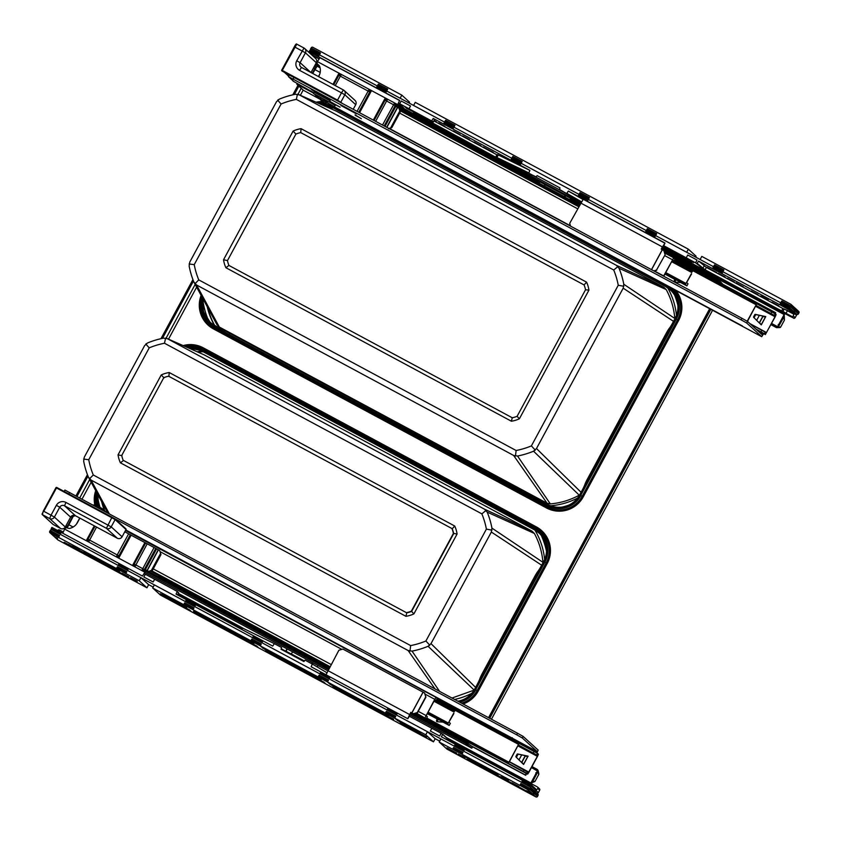 <?xml version="1.0" encoding="UTF-8"?>
<svg xmlns="http://www.w3.org/2000/svg" width="841" height="841" viewBox="0 0 841 841"><rect width="100%" height="100%" fill="white"/><g stroke="black" fill="none" stroke-linecap="round" stroke-linejoin="round"><path stroke-width="1.26" d="M312.116 90.019L330.177 99.995L317.572 92.226L310.802 88.768L312.116 90.019L312.389 89.514M775.738 312.905L775.234 313.84L775.328 312.537L774.55 313.409M317.099 66.187L320.074 67.785L317.099 66.187L312.705 73.472M763.512 333.583L762.545 335.117L747.544 321.451L741.93 318.276L294.035 77.477L289.283 75.07L288.463 76.657L741.089 319.832L741.93 318.276M763.071 316.111A1.177 1.177 132.3 0 0 762.734 316.5L759.265 322.902M755.765 314.566L754.041 317.751M759.36 315.333L756.658 320.326M763.302 316.163A1.177 1.177 -47.7 0 0 762.861 316.626L759.391 323.028M763.66 333.667L761.715 336.684L746.703 323.018L741.089 319.832M303.464 90.323L319.958 99.185L303.464 90.323L296.82 84.268L297.157 83.585M329.861 101.425L340.09 107.164L329.672 101.761M313.556 93.099L296.81 84.247M313.767 92.72L293.856 81.566L288.463 76.657M356.437 113.861L340.983 105.514L356.51 113.745M355.039 115.007L361.346 118.718L355.091 114.912M355.995 115.669L358.161 116.878M355.501 115.101L355.922 115.806M471.065 745.999L525.72 775.318L526.151 773.321M67.238 527.833L73.819 515.281M526.561 773.762L525.72 775.318L525.898 773.194M521.662 762.556A1.177 1.177 132.3 0 1 521.798 762.093L525.278 755.66M536.768 752.916L537.325 751.654L522.324 737.999L516.71 734.813L517.551 733.257L523.165 736.443L538.166 750.098L536.926 753.01M518.981 759.907L521.683 754.903M516.363 757.331L518.088 754.146M525.457 755.702L521.935 762.219A1.177 1.177 -47.7 0 0 521.788 762.682M112.032 517.257L516.71 734.813M64.925 490.082L517.551 733.257M489.725 718.298L710.845 309.33M488.684 717.741L709.815 308.784M314.912 65.356L315.838 66.197L314.755 68.689L313.483 67.995M65.987 525.73L67.259 526.424L66.649 527.517M410.892 712.59L466.166 742.309L472.653 746.85M65.388 526.844L67.448 527.948M146.092 570.23L328.978 668.553M64.704 527.812L65.43 528.201M145.525 571.26L328.421 669.594M410.334 713.631L465.609 743.349L466.166 742.309M472.8 746.924L471.78 748.196L409.693 714.818L471.78 748.196L465.609 743.349M64.631 529.063L63.916 528.421M65.976 525.762L67.248 526.455M297.966 85.309L292.826 94.823M192.925 279.58L160.967 338.692M87.443 474.671L75.984 495.864M298.86 86.129L294.339 94.497M193.483 281.02L162.481 338.355M88 476.111L77.015 496.421M661.478 249.146L718.992 280.137L718.435 281.178L664.411 252.058M722.808 284.3L718.992 280.137M579.565 205.109L396.668 106.786M317.761 64.358L315.974 63.401M579.007 206.15L399.486 109.635M319.801 66.796L315.407 64.431M720.516 283.07L718.435 281.178M332.027 105.924A24.778 24.652 132.3 0 1 333.11 106.471L666.188 285.53A24.778 24.652 132.3 0 1 676.122 319.002L673.652 323.585A7.085 0.694 -61.7 0 1 670.403 328.82A7.085 0.694 118.3 0 0 667.144 334.066L588.595 479.338A7.085 0.694 118.3 0 0 585.904 485.089A7.085 0.694 -61.7 0 1 583.212 490.839L580.742 495.412A24.778 24.652 132.3 0 1 547.228 505.525L214.161 326.466A24.778 24.652 132.3 0 1 202.282 297.63M210.05 322.124A23.601 23.485 132.3 0 1 203.091 299.123L203.417 311.612L210.05 322.124A23.601 23.485 132.3 0 0 214.718 325.425L229.677 333.257L229.12 334.298M348.069 114.302L347.501 115.343L665.62 286.571A23.601 23.485 132.3 0 1 675.092 318.445L672.611 323.028A7.085 0.694 118.3 0 1 669.362 328.263A7.085 0.694 -61.7 0 0 666.114 333.509L587.565 478.781L588.595 479.338M587.565 478.781A7.085 0.694 -61.7 0 0 584.873 484.532A7.085 0.694 118.3 0 1 582.182 490.282L579.701 494.855A23.601 23.485 132.3 0 1 547.796 504.495L229.677 333.257M319.307 103.632A24.778 24.652 132.3 0 1 326.487 104.053M665.62 286.571L332.552 107.501L321.798 104.726A23.601 23.485 132.3 0 1 332.552 107.501L347.501 115.343M97.209 506.061A24.778 24.652 132.3 0 1 96.946 492.994M186.082 346.891A24.778 24.652 132.3 0 1 201.703 349.499L534.781 528.568A24.778 24.652 132.3 0 1 544.716 562.04L542.245 566.613A7.085 0.694 -61.7 0 1 538.986 571.859A7.085 0.694 118.3 0 0 535.738 577.094L483.564 673.599A7.085 0.694 118.3 0 0 480.863 679.349A7.085 0.694 -61.7 0 1 478.172 685.1L475.701 689.673A24.778 24.652 132.3 0 1 459.522 702.067M188.195 347.817A23.601 23.485 132.3 0 1 201.136 350.539L518.14 520.758L518.708 519.717M98.628 506.65A23.601 23.485 132.3 0 1 97.798 494.571M535.738 577.094L534.708 576.537L482.524 673.042A7.085 0.694 -61.7 0 0 479.833 678.792A7.085 0.694 118.3 0 1 477.141 684.542L474.671 689.115A23.601 23.485 132.3 0 1 457.914 701.194M518.14 520.758L534.214 529.609A23.601 23.485 132.3 0 1 543.685 561.483L541.205 566.056A7.085 0.694 118.3 0 1 537.956 571.302A7.085 0.694 -61.7 0 0 534.708 576.537M486.613 511.055L486.087 510.403L481.861 513.862L164.5 343.244A77.919 77.519 -47.7 0 0 149.235 347.848L88.747 459.722A77.919 77.519 -47.7 0 0 93.277 474.976L410.639 645.594A77.919 77.519 -47.7 0 0 425.903 640.989L486.392 529.115A77.919 77.519 -47.7 0 0 481.861 513.862M146.471 343.559L145.819 344.064L149.235 347.848M88.988 478.203L89.493 478.834L93.277 474.976M429.12 645.699L429.762 645.173L425.903 640.989M541.299 535.465A78.16 77.761 132.3 0 1 546.503 551.297M191.832 349.414A78.16 77.761 132.3 0 1 196.51 348.658M100.068 507.565A78.16 77.761 132.3 0 1 97.535 496.379M101.708 501.793A70.802 70.444 -47.7 0 0 104.252 510.34M202.702 351.38A1.756 1.745 -47.7 0 0 202.229 351.338A70.802 70.444 -47.7 0 0 197.13 351.748M544.632 559.507A70.802 70.444 -47.7 0 0 535.002 530.24A1.756 1.745 -47.7 0 0 534.729 529.893M454.687 699.46A70.802 70.444 -47.7 0 0 471.759 693.341M197.992 352.127A70.802 70.444 132.3 0 1 202.702 351.759A1.756 1.745 132.3 0 1 203.596 351.959L534.802 530.019A1.756 1.745 132.3 0 1 534.897 530.082M104.726 510.771A70.802 70.444 132.3 0 1 102.36 502.981M203.827 354.692L167.044 338.524L203.827 354.692M542.95 562.829L542.929 562.314C542.088 552.085 539.239 542.466 534.361 533.457L531.996 531.102L204.237 354.891M474.145 690.04L428.058 646.287L430.991 643.638L491.344 532.038L491.943 528.127A83.375 82.954 -47.7 0 0 487.191 512.127L484.563 509.204L167.464 338.734L163.564 338.135A83.375 82.954 -47.7 0 0 147.553 342.97L144.61 345.63L84.268 457.231L83.658 461.141A83.375 82.954 -47.7 0 0 88.41 477.141L107.764 512.947M452.016 698.03L473.746 690.272M439.57 691.334L412.037 651.123A83.375 82.954 -47.7 0 0 428.058 646.287M88.41 477.141L91.049 480.064L408.137 650.535L412.037 651.123M534.361 533.457L487.191 512.127M542.929 562.314L491.943 528.127M409.988 651.144L410.639 645.594M83.627 459.081L88.747 459.722M165.593 338.093L164.5 343.244M491.953 530.156L486.392 529.115M118.045 454.844A29.498 29.351 -47.7 0 0 120.41 462.813L405.909 616.306A29.498 29.351 -47.7 0 0 413.888 613.898L457.094 533.993A29.498 29.351 -47.7 0 0 454.718 526.024L169.23 372.531A29.498 29.351 -47.7 0 0 161.251 374.939L118.045 454.844L121.998 455.685M406.518 612.616A25.966 25.829 -47.7 0 0 411.365 611.155L453.404 533.394A25.966 25.829 -47.7 0 0 451.964 528.558L168.621 376.221A25.966 25.829 -47.7 0 0 163.774 377.683L121.735 455.444A25.966 25.829 -47.7 0 0 123.164 460.279L406.781 612.858A25.966 25.829 -47.7 0 0 411.627 611.396L453.667 533.636A25.966 25.829 -47.7 0 0 452.227 528.8L451.964 528.558M405.909 616.306L406.781 612.858L123.164 460.279M120.41 462.813L123.438 460.521M161.251 374.939L164.037 377.924M169.23 372.531L168.883 376.463M454.718 526.024L452.227 528.8M457.094 533.993L453.404 533.394M413.888 613.898L411.365 611.155M284.416 72.273A3.543 3.522 -47.7 0 0 284.689 72.431L335.601 99.827M618.471 267.186L617.946 266.534L613.72 270.003L296.358 99.385A77.919 77.519 -47.7 0 0 281.094 103.99L194.229 264.642A77.919 77.519 -47.7 0 0 198.76 279.885L516.122 450.503A77.919 77.519 -47.7 0 0 531.386 445.898L618.251 285.246A77.919 77.519 -47.7 0 0 613.72 270.003M278.329 99.69L277.667 100.205L281.094 103.99M194.471 283.112L194.975 283.753L198.76 279.885M534.613 450.608L535.244 450.082L531.386 445.898M568.4 505.283A78.16 77.761 132.3 0 1 562.314 507.039M674.755 295.391A78.16 77.761 132.3 0 1 677.846 305.209M323.69 105.556A78.16 77.761 132.3 0 1 325.94 105.157M208.557 320.631A78.16 77.761 132.3 0 1 202.87 300.216M207.201 306.702A70.802 70.444 -47.7 0 0 214.308 325.204M332.626 107.553A70.802 70.444 -47.7 0 0 328.989 107.879M676.469 315.407A70.802 70.444 -47.7 0 0 667.712 287.843M550.634 505.788A70.802 70.444 -47.7 0 0 577.63 498.051M329.851 108.258A70.802 70.444 132.3 0 1 333.383 107.953M214.644 325.383A70.802 70.444 132.3 0 1 207.843 307.89M579.67 494.918L579.228 495.181C570.198 500.101 560.569 503.013 550.34 503.906L547.071 503.233L513.62 455.444L517.53 456.032A83.375 82.954 -47.7 0 0 533.541 451.207L536.484 448.547L623.192 288.169L623.801 284.269A83.375 82.954 -47.7 0 0 619.05 268.268L616.411 265.346L298.902 94.665L336.095 111.033L299.322 94.865L295.422 94.276A83.375 82.954 -47.7 0 0 279.401 99.112L276.468 101.761L189.751 262.14L189.141 266.05A83.375 82.954 -47.7 0 0 193.893 282.05L216.946 324.668L219.312 327.023L547.071 503.233M674.808 318.97L674.787 318.455C673.946 308.226 671.086 298.608 666.219 289.588L663.854 287.233L336.095 111.033M579.228 495.181L533.541 451.207M550.34 503.906L517.53 456.032M193.893 282.05L196.531 284.973L513.62 455.444M666.219 289.588L619.05 268.268M674.787 318.455L623.801 284.269M515.47 456.053L516.122 450.503M189.109 263.99L194.229 264.642M297.441 94.234L296.358 99.385M623.812 286.297L618.251 285.246M588.942 290.124A29.498 29.351 -47.7 0 0 586.576 282.155L301.089 128.673A29.498 29.351 -47.7 0 0 293.11 131.08L223.538 259.753A29.498 29.351 -47.7 0 0 225.903 267.722L511.391 421.215A29.498 29.351 -47.7 0 0 519.37 418.807L588.942 290.124L585.525 289.777A25.966 25.829 -47.7 0 0 584.085 284.941L300.742 132.605A25.966 25.829 -47.7 0 0 295.895 134.066L227.48 260.594A25.966 25.829 -47.7 0 0 228.92 265.43L512.264 417.767A25.966 25.829 -47.7 0 0 517.11 416.306L585.525 289.777M586.576 282.155L584.085 284.941M301.089 128.673L300.742 132.605M519.37 418.807L517.11 416.306M511.391 421.215L512.264 417.767M225.903 267.722L228.92 265.43M223.538 259.753L227.48 260.594M293.11 131.08L295.895 134.066M439.055 719.77C445.698 723.239 445.446 723.018 438.308 719.087L437.278 718.55C436.332 720.569 436.269 721.599 437.089 721.652L437.467 721.757A6.171 0.599 -61.7 0 1 438.308 719.087L437.288 718.561M453.919 713.462L448.926 722.093L450.334 723.365L449.21 725.447L447.717 724.08L453.656 713.326M434.755 699.817L435.838 700.952M436.069 700.521L434.934 699.481L426.177 715.67L427.365 716.753L426.198 718.792L416.306 713.042M79.895 518.109L77.551 522.44A11.806 11.742 132.3 0 1 69.919 528.327A2.954 2.933 132.3 0 1 68.216 528.232L67.511 527.969A2.365 2.344 132.3 0 0 64.62 529.073L62.76 533.236M124.794 531.785L159.653 550.508L160.957 554.608L159.653 550.508M145.293 574.256L144.053 573.583L144.789 572.164L145.966 569.988L147.007 570.545L158.224 549.793M407.727 718.698L410.776 712.348L411.806 712.905L423.034 692.154L342.865 649.052L338.87 650.261L326.014 674.766M154.071 547.523L141.772 570.545A2.365 1.535 -31.6 0 0 144.337 569.525L144.168 571.838L134.886 566.845A2.365 1.808 -98.1 0 1 134.255 564.101L132.479 565.551L144.883 542.613M147.186 543.822L134.886 566.845L86.245 540.689L94.276 525.846M423.034 692.154L424.579 692.984L425.735 696.884L417.262 712.558L413.351 713.736L417.262 712.558M417.504 712.684L425.924 697.115L424.579 692.984M413.52 713.893L410.776 712.348M408.8 716.858L410.944 712.506M148.647 571.46L152.379 570.019L148.647 571.46L146.134 570.135L144.274 573.709M411.806 712.905L413.351 713.736M436.037 701.068L437.194 698.451L436.048 697.41L434.755 699.323L425.052 717.751M519.128 743.391L436.973 699.207L519.086 743.349L508.363 763.323L509.204 761.767L528.484 772.574L537.346 756.322L536.653 754.924L518.287 744.958L519.128 743.391L537.494 753.368L536.653 754.924M527.57 771.733L526.729 773.289L527.643 774.13L528.947 772.217L537.473 756.437L538.419 754.209L537.494 753.368M76.447 524.132L79.737 518.035M523.596 764.469L516.069 757.047A0.589 0.589 132.3 0 1 515.964 756.353L517.089 754.272A0.589 0.589 132.3 0 1 517.73 753.978L528.085 756.164L523.596 764.469L516.195 757.163A0.589 0.589 132.3 0 1 516.101 756.469L517.215 754.398A0.589 0.589 132.3 0 1 517.856 754.093L528.032 756.248M150.171 570.913L329.493 667.607L158.371 575.601M526.729 773.289L508.363 763.323M449.21 725.447L443.049 722.125M437.12 718.939L427.27 713.652M426.198 718.782L415.801 713.2L426.198 718.782M509.341 761.841L518.287 744.958M523.649 764.301L521.872 762.335M527.885 756.532L525.226 756.122M148.426 571.27L147.196 570.64L158.423 549.888M152.379 570.019L160.789 554.461M152.547 570.177L160.957 554.608M96.557 527.076L88.641 541.982A2.365 1.808 -98.1 0 1 88.011 539.239L86.245 540.689L64.62 529.073M131.122 535.223L118.718 558.151L118.896 555.838A2.365 1.535 -31.6 0 1 116.321 556.858L117.225 554.923L88.011 539.239L95.033 526.256M674.955 278.981C674.009 280.989 673.946 282.019 674.766 282.071L675.144 282.187A6.171 0.599 -61.7 0 1 675.985 279.506L674.966 278.991L675.985 279.506C683.123 283.438 683.376 283.669 676.732 280.19M691.596 273.893L686.603 282.513L688.012 283.795L686.887 285.866L685.394 284.51L691.334 273.756M672.432 260.237L673.515 261.383M318.602 76.636L318.939 76.005A11.806 11.742 132.3 0 0 319.675 66.418A2.954 2.933 132.3 0 0 318.655 65.051L318.056 64.61A2.365 2.344 132.3 0 1 317.383 61.603L397.614 104.578L398.455 103.096L431.633 120.925L433.241 118.444L443.606 124.016L444.532 122.071L453.835 127.075L444.532 122.071L445.625 120.284L454.939 125.288L453.93 127.159L511.749 158.245L453.93 127.159L452.921 129.02L510.844 160.168L511.77 158.213L521.073 163.228L511.77 158.213L512.863 156.426L522.177 161.43L521.168 163.301L646.224 230.539L588.395 199.454L587.386 201.314L645.32 232.463L646.235 230.508L655.549 235.522L646.235 230.508L647.339 228.72L656.642 233.724L655.633 235.596L713.462 266.681L700.111 259.512L701.793 256.4L790.75 304.221A1.177 1.177 -47.7 0 1 791.234 305.819L795.313 309.53L794.745 310.571L790.593 306.786L791.234 305.819M661.436 249.22L663.833 245.183M318.224 64.768L318.056 64.61A2.365 2.344 132.3 0 0 318.224 64.768L318.823 65.199A2.954 2.933 132.3 0 1 318.97 65.325M396.626 106.86L398.655 103.275M673.715 261.488L674.871 258.87L673.725 257.83L663.57 276.142M580.7 203.007L662.424 246.939L664.916 243.196L583.223 199.264L569.704 223.349L570.534 226.124M397.614 104.578L396.437 106.754L399.118 108.226L400.211 112.126L398.897 108.026M651.481 269.646L662.277 249.672L661.247 249.115L662.424 246.939M662.277 249.672L663.991 250.66L665.168 254.634L656.506 270.077L653.804 270.897M388.784 128.421L391.79 127.695L388.5 128.757M386.671 127.285L397.467 107.312M319.969 57.735L399.57 100.531L319.979 57.735L317.446 61.477M662.876 246.571L685.489 258.723M670.424 250.061L674.903 252.636M663.034 246.308L667.186 248.473L663.171 246.077M398.077 104.2L401.84 106.187M382.508 125.046L394.597 102.949A2.365 1.577 90.6 0 1 395.165 105.63L396.994 104.242L385.02 126.392M373.33 120.105L385.304 97.955L385.073 100.205A2.365 1.85 152.1 0 1 387.712 99.249L386.608 101.015L395.165 105.63L384.179 125.94M357.057 111.359L369.146 89.272A2.365 1.577 90.6 0 1 369.714 91.953L371.554 90.555L359.57 112.715M332.973 84.363L339.07 73.093L338.839 75.354A2.365 1.85 152.1 0 1 341.467 74.386L340.374 76.153L369.714 91.953L358.729 112.263M663.822 250.502L664.979 254.403M665.168 254.634L656.506 270.077M656.758 270.203L654.046 271.023M673.746 260.952L672.611 259.911L663.854 276.1L664.401 276.594M750.456 324.111L765.247 332.163L764.406 333.719L765.331 334.56L775.15 316.868L776.096 314.629L775.171 313.788L774.33 315.354L755.964 305.378L756.763 303.78L674.65 259.627L756.763 303.78L747.207 321.23M764.406 333.719L755.849 329.02M686.887 285.866L680.726 282.555M674.797 279.37L664.947 274.071M318.445 76.552L319.738 74.155M761.273 324.889L753.746 317.467A0.589 0.589 132.3 0 1 753.641 316.773L754.766 314.702A0.589 0.589 132.3 0 1 755.407 314.397L765.762 316.594L761.273 324.889L753.883 317.593A0.589 0.589 132.3 0 1 753.778 316.889L754.892 314.818A0.589 0.589 132.3 0 1 755.544 314.523L765.709 316.668M775.171 313.788L756.816 303.822M747.449 321.388L755.964 305.378M765.247 332.163L766.172 333.004L766.487 332.521L775.024 316.742L774.33 315.354M761.326 324.731L759.549 322.755M765.562 316.952L762.903 316.542M391.622 127.538L400.043 111.979M391.79 127.695L400.211 112.126M794.146 314.355L787.418 310.739L786.02 313.336L791.707 316.395A1.177 1.177 132.3 0 0 793.305 315.911L793.746 313.998L786.482 309.982L793.179 313.472L789.1 309.761L779.786 304.757L780.711 302.802L722.871 271.748L721.862 273.609L779.786 304.757M319.054 58.775L313.872 55.79M483.407 147.038L493.236 152.337L483.407 147.038M706.829 267.165L716.669 272.463L706.829 267.165M783.623 316.121L784.127 316.573A1.177 1.156 -2.3 0 0 784.275 315.974L784.275 315.974A1.177 1.156 -2.3 0 0 784.054 315.333A1.177 1.177 0 0 1 784.275 315.974L784.422 319.769A1.177 1.156 177.7 0 1 784.285 320.368L780.721 326.96L778.125 327.16L777.599 326.686L784.159 314.545L661.709 248.715M778.125 327.16L776.527 327.654L779.775 327.58A1.177 1.167 -94.5 0 0 780.721 326.96L784.285 320.379A1.177 1.177 0 0 0 784.422 319.769M771.586 323.459L777.599 326.686L776.085 327.244L776.527 327.654L770.945 324.647M539.764 181.109L538.776 183.18M569.809 199.864L570.797 197.793M645.32 232.463L654.624 237.467L655.549 235.522L654.624 237.467L664.989 243.038L663.749 245.709L695.633 262.855L697.031 260.027L695.549 262.781M510.844 160.168L520.159 165.172L521.073 163.228L520.159 165.172L529.893 170.408L528.747 173.141L536.001 177.041L537.105 175.622L560.011 187.932L559.423 189.635L566.676 193.535L568.337 191.075L578.082 196.31L578.997 194.366L588.311 199.37L587.859 200.2L578.555 195.196M316.752 61.046L317.467 61.435M539.628 181.278A0.589 0.589 132.3 0 1 538.965 181.351L571.028 198.592A0.589 0.589 132.3 0 1 570.913 198.508L570.009 197.677A0.589 0.589 -47.7 0 0 570.103 197.751M786.02 313.336L782.939 311.38L784.232 308.994L787.418 310.739M783.602 312.211L704.979 270.014L695.633 262.855M533.499 175.811L562.566 191.433M580.616 203.165L503.118 161.325L536.379 176.967M387.701 89.135L387.049 90.103L377.746 85.088L378.397 84.132L387.701 89.135L386.692 91.007L319.37 54.781L318.445 56.725L319.37 54.781L311.096 50.334A1.177 1.177 132.3 0 1 310.529 48.957L311.265 47.779A1.177 1.177 -47.7 0 1 312.863 47.296L401.819 95.128L400.137 98.239L386.692 91.007L385.683 92.878L386.608 90.933L444.521 122.092L413.583 105.472L415.265 102.35L688.348 249.167L696.075 256.2L695.591 257.083M398.403 103.054L403.974 108.121L398.403 103.054L399.643 100.384L376.369 87.874L377.294 85.919L386.608 90.933L387.049 90.103M409.104 108.815L410.503 105.987L409.02 108.741M696.979 263.58L698.587 261.099L712.548 268.605L713.473 266.66L788.984 307.259A1.177 1.177 132.3 0 1 789.552 308.626L780.259 303.633M559.276 189.288L581.184 202.145L559.412 189.624M319.138 58.649L313.22 55.443L309.141 51.722L376.369 87.874M578.082 196.31L587.386 201.314L587.859 200.2M686.235 257.777L687.717 255.023L697.031 260.027M399.706 103.727L401.199 100.983L410.503 105.987M712.548 268.605L721.862 273.609L722.335 272.495L713.021 267.491M722.335 272.495L722.787 271.664L713.473 266.66L713.925 265.83L714.566 264.873L723.88 269.877L722.871 271.748L723.228 270.834L713.925 265.83M655.097 236.342L645.793 231.338M520.632 164.048L511.317 159.044M443.606 124.016L452.921 129.02L453.394 127.906L444.08 122.902M453.394 127.906L454.939 125.288M386.156 91.753L376.842 86.749M310.529 48.957L319.822 53.95L319.37 54.781L311.096 50.334A1.177 1.177 -47.7 0 0 309.635 50.618L318.918 55.611M795.302 308.405L795.407 308.458A1.177 1.177 132.3 0 1 795.88 310.056L795.323 311.086A1.177 1.177 -47.7 0 1 793.725 311.569L793.725 311.569A1.177 1.177 132.3 0 1 794.198 313.167L796.49 315.27L795.176 317.656L796.48 315.238A1.177 1.177 132.3 0 0 796.238 313.809L793.957 311.738M789.552 308.626L793.631 312.642A1.177 1.177 132.3 0 0 793.389 311.212L789.215 307.417M793.746 313.998L794.198 313.167M568.337 191.075L582.929 199.464M433.241 118.444L434.608 119.695L433.294 122.05L431.948 120.831M433.924 120.946L497.283 154.996M498.303 154.923L497.02 157.309L496.222 156.962L497.515 154.576L529.893 170.408M480.821 145.651L474.082 142.013L480.821 145.651M469.436 139.532L462.697 135.906L469.436 139.532M460.132 134.528L453.394 130.891L460.132 134.528M434.093 120.631L436.353 121.756L434.177 120.484M438.687 122.912L444.868 126.423L438.687 122.891M698.587 261.099L706.356 267.406L784.127 309.204M778.724 305.809L771.985 302.182L778.724 305.809M767.339 299.69L760.611 296.064L767.339 299.69M758.035 294.686L751.297 291.06L758.035 294.686M734.246 281.893L727.507 278.266L734.246 281.893M724.931 276.889L718.193 273.262L724.931 276.889M736.138 282.849L743.223 286.802L736.148 282.828M761.946 295.748L768.685 299.375L761.946 295.748M318.97 58.891L313.788 55.958M789.1 309.761L789.478 308.868M793.179 313.472L793.631 312.642M791.707 316.395L793.589 318.108L784.632 313.42L784.159 314.545M778.43 325.74L784.979 313.609L778.472 325.646M778.209 324.531L778.755 326.192L784.127 316.573L784.285 320.368M309.141 51.722L309.635 50.618M313.882 56.873L314.187 56.315M317.278 666.902L318.014 665.525M537.735 769.883L537.084 769.326L537.452 770.829L530.682 783.328M286.991 648.842L285.477 651.628M186.408 599.707L185.304 601.494L252.626 637.72L253.646 635.849L176.032 594.135L177.283 591.454L145.314 574.235L143.822 576.979L153.136 581.983L154.618 579.239M431.822 728.295L409.399 716.248L407.79 718.729L397.425 713.157L311.138 666.766L312.284 664.033L305.031 660.132L303.927 661.552L281.02 649.231L281.609 647.538L274.355 643.638L272.694 646.098L262.949 640.863L261.94 642.724L262.949 640.863L253.646 635.849M431.832 728.274L441.147 733.278L439.664 736.033L430.35 731.029L431.832 728.274M455.349 744.296L454.697 745.252L464.011 750.256L464.653 749.299L522.587 780.437L521.578 782.309L463.643 751.171L464.653 749.299L441.388 736.79L442.671 734.403L441.231 733.363M448.106 739.113L537.304 786.892A1.177 1.177 132.3 0 1 537.777 788.49L536.095 790.508A1.177 1.177 -47.7 0 1 534.498 790.992L534.498 790.992A1.177 1.177 132.3 0 1 534.971 792.59L534.413 793.62A1.177 1.177 -47.7 0 1 532.816 794.104L526.582 790.645L532.248 793.589A1.177 1.177 -47.7 0 0 533.846 793.105L529.693 789.331L530.324 788.353A1.177 1.177 -47.7 0 0 529.851 786.755L529.756 786.682A1.177 1.177 -47.7 0 0 531.228 786.398L521.935 781.405M57.766 530.545L57.819 530.45A1.177 1.177 132.3 0 1 59.417 529.967L63.191 531.996M194.702 606.582L195.711 604.711L194.618 606.498M329.178 678.876L330.187 677.005L329.178 678.876L396.416 715.018L397.425 713.157L396.321 714.945M454.697 745.252L454.34 746.167L396.416 715.018M154.702 579.312L153.136 581.983M144.053 573.583L142.444 576.074L128.484 568.569L127.464 570.429L128.484 568.569L61.246 532.416L60.237 534.287L61.246 532.416L51.932 527.412L51.301 528.379L60.594 533.373M185.304 601.494L127.464 570.429M320.873 672.001L319.864 673.872L261.94 642.724M326.834 672.663L312.305 664.043M274.355 643.638L242.671 628.111L274.324 643.628L242.671 628.111L241.735 629.446M119.17 563.554L118.161 565.425L60.237 534.287M439.664 736.033L441.147 733.278M51.848 529.788L51.637 529.588A1.177 1.177 132.3 0 0 51.869 529.756L60.142 534.203M51.637 529.588A1.177 1.177 132.3 0 1 51.301 528.379M118.076 565.352L127.38 570.356M118.518 564.521L127.832 569.525M185.756 600.663L195.07 605.667M252.542 637.646L261.856 642.65M252.994 636.816L262.297 641.82M319.78 673.788L329.083 678.792M320.232 672.958L329.535 677.962M388.111 708.143L387.459 709.11L396.773 714.114M387.459 709.11L387.018 709.941M454.245 746.083L463.643 751.171M464.011 750.256L463.559 751.087M521.483 782.235L529.756 786.682M522.587 780.437L531.89 785.452L531.228 786.398M534.035 790.529A1.177 1.177 -47.7 0 0 535.528 789.993L535.969 789.163L531.89 785.452M535.885 789.331L536.547 789.678M535.822 772.826L536.989 772.259M531.438 767.591L537.977 771.302L537.504 769.715L538.713 774.55A1.177 1.177 0 0 0 538.829 773.731A1.177 1.167 167.2 0 1 538.713 774.55L535.149 781.131A1.177 1.167 -111.6 0 1 534.55 781.678L531.743 782.782A1.177 1.177 0 0 1 531.26 782.866A1.177 1.167 -111.6 0 0 532.342 782.246L537.494 772.416M537.084 769.326L531.985 766.582L537.084 769.326M528.316 782.298L527.801 783.244M338.944 101.624L282.05 71.001A0.589 0.589 132.3 0 1 281.735 70.129L337.546 100.121L341.467 92.857L299.575 70.329A7.085 7.043 -47.7 0 1 296.736 60.773L304.011 48.032L296.768 44.142L281.966 70.928A0.589 0.589 132.3 0 1 281.893 70.875M292.889 80.694A0.589 0.589 -47.7 0 0 293.288 81.23L293.698 81.419M296.736 60.773L300.1 62.676L305.43 52.815L294.35 46.781L281.735 70.129A0.589 0.589 0 0 0 281.851 70.844L340.016 102.203M355.711 104.683L344.842 94.76L341.467 92.857L343.422 89.976A3.543 3.522 132.3 0 1 344.116 90.481L344.116 90.481A3.543 3.522 132.3 0 1 344.842 94.76L340.91 102.024A0.589 0.589 132.3 0 1 340.237 102.318M316.311 62.728A3.543 3.522 -47.7 0 0 315.596 58.439L304.715 48.536A3.543 3.522 132.3 0 1 305.43 52.815L316.311 62.728L311.002 72.547L316.311 62.728M56.421 487.938L55.948 487.696L42.145 513.851A0.589 0.589 132.3 0 0 42.26 514.555L43.322 511.044L55.948 487.696A0.589 0.589 132.3 0 1 56.746 487.465L43.795 511.286L51.038 515.186L56.368 505.325A7.085 7.043 -47.7 0 1 65.945 502.434L111.201 526.865A3.543 3.522 132.3 0 1 106.418 528.306L111.758 517.699L56.421 487.938M43.322 511.044L42.376 514.639L53.256 524.553L60.499 528.453L49.619 518.54L51.038 515.186L54.402 517.089A3.543 3.522 132.3 0 1 49.619 518.54L42.376 514.639A0.589 0.589 132.3 0 1 42.26 514.555L53.141 524.469A0.589 0.589 132.3 0 0 53.256 524.553L53.141 524.469M65.945 502.434L64.526 505.788L75.396 515.701L117.298 538.219A3.543 3.522 -47.7 0 0 122.082 536.779L122.071 536.789M53.256 524.553L60.499 528.442A3.543 3.522 -47.7 0 0 65.283 527.002L54.402 517.089L59.732 507.228L56.368 505.325M101.172 509.404L96.105 506.681M105.682 511.738A21.088 2.06 118.3 0 0 105.651 511.696A21.088 2.06 118.3 0 0 105.598 511.654A22.234 22.118 -47.7 0 0 100.447 507.586A22.234 2.166 118.3 0 0 100.142 507.607A22.003 21.898 -47.7 0 0 99.112 507.049A22.234 2.166 -61.7 0 1 99.417 507.028L99.417 507.028A22.234 22.118 -47.7 0 0 93.183 504.978M104.379 510.455A22.234 22.118 132.3 0 1 105.619 511.675M99.343 507.165L99.417 507.028A22.244 22.244 0 0 0 92.815 504.915M313.378 93.446L329.462 102.15L330.166 100.846L314.071 92.153L313.378 93.446L314.629 94.266M329.462 102.15L328.095 101.551M315.049 94.728A22.244 22.244 0 0 1 314.418 94.024L328.41 101.593A22.244 22.244 0 0 1 321.283 99.396L321.283 99.396A22.234 22.118 132.3 0 0 327.517 101.446A21.088 2.06 118.3 0 1 327.433 101.372A22.234 22.118 -47.7 0 1 321.199 99.322A22.234 2.166 118.3 0 1 321.115 98.933A22.003 21.898 -47.7 0 1 320.074 98.386A22.234 2.166 -61.7 0 0 320.169 98.765A22.234 22.118 -47.7 0 1 315.018 94.697A21.088 2.06 -61.7 0 0 315.049 94.728A21.088 2.06 -61.7 0 0 315.112 94.77M321.125 99.133A22.003 21.898 132.3 0 1 321.073 99.101A22.003 21.898 132.3 0 1 320.558 98.817A22.234 2.166 -61.7 0 1 320.253 98.839A22.234 22.118 132.3 0 1 316.321 95.979M319.622 98.817L321.283 99.396M329.493 102.097L335.17 105.409L334.466 106.702L333.099 106.103M321.809 99.659L334.466 106.702M320.053 99.28A22.244 22.244 0 0 1 319.422 98.586L333.404 106.145A22.244 22.244 0 0 1 326.287 103.958L326.287 103.958A22.234 22.118 132.3 0 0 332.521 105.998A21.088 2.06 118.3 0 1 332.437 105.924A22.234 22.118 -47.7 0 1 326.203 103.874A22.234 2.166 118.3 0 1 326.108 103.496A22.003 21.898 -47.7 0 1 325.078 102.938A22.234 2.166 -61.7 0 0 325.162 103.317A22.234 22.118 -47.7 0 1 320.022 99.249A21.088 2.06 -61.7 0 0 320.053 99.28A21.088 2.06 -61.7 0 0 320.106 99.333M326.129 103.695A22.003 21.898 132.3 0 1 326.077 103.664A22.003 21.898 132.3 0 1 325.562 103.38A22.234 2.166 -61.7 0 1 325.257 103.401A22.234 22.118 132.3 0 1 321.325 100.531M319.202 103.58A24.894 24.767 132.3 0 1 326.297 103.937L326.287 103.958M795.639 308.626L798.708 311.422A1.177 1.177 132.3 0 1 798.95 312.852L798.393 313.882A1.177 1.177 132.3 0 1 796.795 314.366L796.543 314.229M790.593 306.786L790.445 306.965A1.177 1.177 -47.7 0 1 788.984 307.259L780.711 302.802L781.804 301.015L791.118 306.019M793.263 311.107A1.177 1.177 -47.7 0 0 794.745 310.571M790.992 304.389L795.071 308.1A1.177 1.177 132.3 0 1 795.313 309.53M790.445 306.965L781.163 301.972M723.228 270.834L723.88 269.877M311.159 47.99L320.463 52.994L319.454 54.865L377.283 85.95L377.746 85.088M401.819 95.128L409.546 102.16L409.062 103.033M319.822 53.95L320.463 52.994M646.687 229.677L656.001 234.692L655.633 235.596L686.666 252.279L688.348 249.167M588.763 198.539L589.404 197.582L588.395 199.454L588.763 198.539L579.449 193.535L578.997 194.366L521.168 163.301L521.525 162.397L512.211 157.383M589.404 197.582L580.101 192.578L579.449 193.535M454.287 126.245L444.984 121.241M521.525 162.397L522.177 161.43M656.001 234.692L656.642 233.724M446.939 747.828L456.768 753.126L446.939 747.828M461.877 754.198L452.563 749.194L453.015 748.364L462.329 753.368L461.961 754.282L528.074 789.794A1.177 1.177 -47.7 0 0 529.536 789.51L520.253 784.516L520.905 783.56L530.208 788.564M534.729 791.16L537.798 793.957A1.177 1.177 132.3 0 1 538.04 795.386L537.483 796.427A1.177 1.177 132.3 0 1 535.885 796.9L446.928 749.079L439.212 742.046L452.563 749.194M476.237 763.523L483.323 767.465L476.248 763.502M465.041 757.562L458.303 753.925L465.041 757.562M474.345 762.566L467.607 758.939L474.345 762.566M498.135 775.36L491.407 771.723L498.135 775.36M507.449 780.364L500.71 776.727L507.449 780.364M518.823 786.482L512.085 782.845L518.823 786.482M502.056 776.411L508.784 780.049L502.056 776.411M439.212 742.046L440.894 738.934L529.851 786.755M530.082 786.924L534.161 790.635A1.177 1.177 132.3 0 1 534.403 792.064L533.846 793.105M461.961 754.282L462.97 752.411L453.667 747.407L453.015 748.364M520.253 784.516L519.801 785.347M462.329 753.368L462.97 752.411M116.836 567.633L117.488 566.676L126.791 571.68L126.15 572.637L116.836 567.633L116.478 568.537L50.187 532.868L54.35 536.663L57.598 538.408M137.157 581.394L130.397 577.641L137.251 581.236M116.384 568.463L139.238 580.774L146.954 587.806L57.997 539.985A1.177 1.177 132.3 0 1 57.766 539.817L54.697 537.021A1.177 1.177 132.3 0 0 54.928 537.178L57.514 538.576M104.21 563.638L110.938 567.265L104.284 563.491M128.862 576.821L122.124 573.194L128.862 576.821M119.548 571.817L112.81 568.19L119.548 571.817M95.758 559.034L89.02 555.396L95.758 559.034M86.444 554.019L79.716 550.392L86.444 554.019M75.07 547.912L68.331 544.274L75.07 547.912M72.778 545.63L79.517 549.257L72.778 545.63M51.869 529.756L140.92 577.662L148.636 584.695L146.954 587.806M50.187 532.868A1.177 1.177 132.3 0 1 49.619 531.491L50.365 530.314A1.177 1.177 -47.7 0 1 51.963 529.841M54.35 536.663A1.177 1.177 132.3 0 1 54.118 536.495L49.955 532.7M139.238 580.774L140.92 577.662M50.25 530.524L59.564 535.528L58.555 537.399M125.782 573.541L126.791 571.68M126.15 572.637L125.698 573.467M49.619 531.491L58.912 536.484L58.46 537.315M58.912 536.484L59.564 535.528M360.589 701.51L353.83 697.767L360.673 701.352M223.506 627.712L233.346 633.01L223.506 627.712M183.716 604.69L425.756 734.813L433.483 741.846L160.4 595.039L152.684 588.006L183.716 604.69M178.786 603.575L184.967 607.086L178.797 603.565M426.765 736.989L420.027 733.352L426.765 736.989M417.451 731.975L410.723 728.348L417.451 731.975M393.662 719.192L386.923 715.554L393.662 719.192M384.358 714.188L377.62 710.55L384.358 714.188M372.973 708.069L366.245 704.432L372.973 708.069M167.128 597.404L160.4 593.767L167.128 597.404M176.442 602.408L169.703 598.771L176.442 602.408M200.232 615.192L193.493 611.565L200.232 615.192M209.546 620.206L202.807 616.569L209.546 620.206M220.92 626.314L214.182 622.687L220.92 626.314M402.692 724.133L408.4 727.213L402.797 723.954M152.684 588.006L154.366 584.894L427.449 731.702L435.165 738.734L433.483 741.846M425.756 734.813L427.449 731.702M260.258 645.835L261.267 643.975L251.953 638.971L250.86 640.758M327.496 681.988L328.505 680.117L319.191 675.113L318.098 676.9M394.723 718.13L395.743 716.269L386.429 711.265L385.336 713.052M193.02 609.693L194.029 607.822L184.726 602.818L183.622 604.605M192.936 609.609L194.029 607.822M193.377 608.779L184.074 603.775M251.312 639.927L260.615 644.931L260.174 645.762M318.539 676.069L327.853 681.073L327.401 681.904M385.777 712.222L395.091 717.226L394.639 718.056M260.615 644.931L261.267 643.975M327.853 681.073L328.505 680.117M395.091 717.226L395.743 716.269M742.466 326.003L332.973 106.082M319.685 98.891L318.161 97.861M314.828 69.54L320.19 72.421M775.328 312.537L673.956 258.04L775.318 312.537M759.045 331.932L763.197 334.161M761.715 336.684L332.71 106.04L761.704 336.673M746.703 323.018L747.544 321.451M293.194 79.033L294.035 77.477M125.793 529.946L517.993 741.247C517.667 741.951 515.901 741.31 512.674 739.323L437.204 698.503M517.993 741.247L125.677 530.145M470.497 745.473L525.32 774.95M68.741 524.679L73.114 527.034M437.015 699.102L536.852 752.779M517.972 741.257L537.325 751.654M522.324 737.999L523.165 736.443M68.846 493.972L69.656 492.458M512.306 737.746L512.001 738.713M712.569 310.266L491.449 719.223L712.59 310.266M709.667 308.7L488.547 717.667M314.755 68.689L312.295 73.251M303.191 90.071L300.363 95.306M196.626 287.17L168.515 339.165M91.143 482.261L82.029 499.112M73.262 515.323L67.259 526.424M201.094 295.433A27.143 27.007 -47.7 0 0 213.446 328.905L546.513 507.975A27.143 27.007 -47.7 0 0 583.212 496.894L678.603 320.484A27.143 27.007 -47.7 0 0 675.796 290.492M322.534 101.561A27.143 27.007 -47.7 0 0 316.027 102.192M95.695 490.681A27.143 27.007 -47.7 0 0 94.896 505.336M463.076 703.97A27.143 27.007 -47.7 0 0 478.182 691.155L547.197 563.523A27.143 27.007 -47.7 0 0 536.306 526.865L203.228 347.796A27.143 27.007 -47.7 0 0 183.138 345.598M467.848 744.621L468.416 743.581M144.883 572.448L327.78 670.782L144.883 572.448M301.236 88.284L297.956 94.339M195.165 284.458L166.097 338.198M89.672 479.549L79.758 497.893M716.753 278.865L716.185 279.906M315.838 66.197L316.626 66.618M678.603 320.484L677.541 319.895L582.161 496.306A26.008 25.871 132.3 0 1 546.997 506.923L213.919 327.853A26.008 25.871 132.3 0 1 201.756 296.663M583.212 496.894L580.9 495.528A24.894 24.767 132.3 0 1 547.239 505.693L214.161 326.623A24.894 24.767 132.3 0 1 202.261 297.577M672.705 288.831A26.008 25.871 132.3 0 1 677.541 319.895L676.29 319.117L580.742 495.412M317.751 102.938A26.008 25.871 132.3 0 1 324.163 102.728M213.446 328.905L214.161 326.466M546.513 507.975L547.228 505.525M666.366 285.425L666.303 285.488A24.894 24.767 132.3 0 1 676.29 319.117L676.122 319.002M333.299 106.355L342.97 111.664M655.728 279.801L666.188 285.541M332.384 105.987A24.894 24.767 132.3 0 1 333.225 106.418L333.12 106.471M543.233 502.035L542.676 503.076L218.723 328.915L219.28 327.874M224.473 330.566L223.916 331.606M337.672 108.92L337.104 109.961L661.058 284.121L661.625 283.081M582.182 490.282L583.212 490.839L673.652 323.585L672.611 323.028M670.403 328.82L669.362 328.263M342.865 111.611L342.308 112.652M584.873 484.532L585.904 485.089M667.144 334.066L666.114 333.509M531.155 496.684L531.722 495.643M536.915 499.88L537.473 498.839M649.546 277.719L650.114 276.689M655.307 280.926L655.864 279.885M478.182 691.155L477.12 690.566A26.008 25.871 132.3 0 1 461.604 703.181M547.197 563.523L546.135 562.934L477.12 690.566L475.869 689.788A24.894 24.767 132.3 0 1 459.775 702.193M536.306 526.865L535.706 527.801A26.008 25.871 132.3 0 1 546.135 562.934L544.884 562.145L475.701 689.673M203.228 347.796L202.628 348.731L535.706 527.801L534.897 528.516A24.894 24.767 132.3 0 1 544.884 562.145L544.716 562.04M184.715 346.282A26.008 25.871 132.3 0 1 202.628 348.731L201.819 349.457L211.564 354.692M96.084 505.672A26.008 25.871 132.3 0 1 96.389 491.964M524.321 522.829L534.781 528.568M185.987 346.849A24.894 24.767 132.3 0 1 201.819 349.457L201.714 349.509M97.114 506.03A24.894 24.767 132.3 0 1 96.915 492.931M206.266 351.948L205.698 352.989L529.651 527.149L530.219 526.119M477.141 684.542L478.172 685.1L542.245 566.613L541.205 566.056M211.459 354.639L210.902 355.68M534.214 529.609L201.146 350.539L188.216 347.827M523.901 523.954L524.458 522.913M216.663 357.33L216.095 358.371M538.986 571.859L537.956 571.302M482.524 673.042L483.564 673.599M479.833 678.792L480.863 679.349M434.965 688.863L408.137 650.535M109.298 513.777L91.049 480.064M531.996 531.102L484.563 509.204M542.245 565.594L491.344 532.038M476.111 687.896L430.991 643.638M189.772 347.754A80.011 79.601 -47.7 0 0 188.636 348.006M191.937 347.827A79.58 79.18 -47.7 0 0 189.393 348.342M288.726 76.111L284.689 72.431M219.312 327.023L196.531 284.973M663.854 287.233L616.411 265.346M674.093 321.735L623.192 288.169M581.594 492.805L536.484 448.547M202.492 306.744A79.58 79.18 -47.7 0 0 204.92 315.364M454.729 711.108L434.513 700.248L454.729 711.108M156.573 548.9L144.168 571.838L144.789 572.164M327.874 670.603L409.599 714.535M145.651 543.013L134.255 564.101L144.337 569.525L155.732 548.437M331.165 664.527L153.241 568.873M160.116 551.675L341.835 649.368M434.755 699.323L425.031 694.098M436.037 697.399L125.519 530.461L436.048 697.41M527.643 774.13L414.844 713.494L527.654 774.13M150.381 570.839L329.693 667.249M415.391 713.326L508.321 763.281M150.77 570.713L329.83 666.976L150.77 570.713M330.008 666.65L151.275 570.555M447.717 724.08L427.501 713.221M426.681 718.014L508.794 762.167M518.445 744.317L436.479 700.248M454.077 712.075L433.967 701.257M448.19 722.966L428.08 712.159M425.998 715.512L418.229 711.339M537.578 755.765L518.214 745.347M534.13 751.455L533.289 753.021M524.206 769.83L523.354 771.386M528.81 772.091L509.404 761.662M537.346 756.322L517.919 745.883M523.596 764.248L527.78 756.511M151.454 570.303L160.515 553.536M128.62 533.846L117.225 554.923L118.896 555.838L130.292 534.76M423.107 692.196L411.89 712.947M692.406 271.538L672.19 260.668L692.406 271.538M577.588 208.757L399.675 113.114M672.432 259.753L664.663 255.569M673.715 257.83L664.674 252.962L673.725 257.83M578.682 206.739L399.738 110.528L578.692 206.739M570.44 225.809L389.351 128.452M390.708 127.821L399.769 111.054M386.871 127.39L397.667 107.406M583.233 199.275L664.916 243.186M375.622 121.335L386.608 101.015L385.073 100.205L374.087 120.515M335.265 85.593L340.374 76.153L338.839 75.354L333.74 84.773M662.361 249.714L651.554 269.688M663.675 275.932L654.361 270.928M765.321 334.56L757.026 330.093L765.331 334.56M685.394 284.51L665.178 273.64M756.122 304.736L674.156 260.668M691.754 272.495L671.644 261.688M685.867 283.385L665.757 272.579M775.255 316.184L755.891 305.777M771.807 311.885L770.966 313.441M761.883 330.25L761.031 331.806M766.487 332.521L749.888 323.596M775.024 316.742L755.596 306.303M761.273 324.668L765.457 316.931M291.091 653.941L286.077 651.249M569.862 199.759L564.984 197.141M544.138 185.935L539.123 183.233M540.059 181.498L539.07 183.338L540.059 181.498M539.06 182.655A1.766 1.766 132.3 0 1 538.492 182.465L396.91 106.344M579.796 204.678L570.555 199.706A1.766 1.766 132.3 0 1 570.082 199.338M538.492 182.465L538.965 181.351L397.478 105.283M663.801 245.74L691.544 262.718L662.529 247.201M581.299 201.945L566.676 193.535M528.747 173.141L495.507 157.404L417.409 115.417L413.467 112.673L432.232 121.84L431.633 120.925M403.974 108.121L397.719 104.831M793.305 315.911L795.208 317.656C792.674 318.424 796.616 319.391 789.804 316.205L662.288 247.653M580.374 203.617L571.028 198.592L570.555 199.706M784.653 313.178L662.351 247.527M670.761 249.924L693.573 262.644L671.013 249.903M426.808 118.697L410.135 109.561L427.007 118.875L406.634 108.373L405.204 107.08L410.135 109.561L405.509 106.965M498.639 159.412L397.551 105.167M580.732 202.944L503.076 160.894M508.952 164.636L509.299 163.942M502.603 160.463L503.128 160.925M795.187 317.625A1.177 1.177 132.3 0 1 793.589 318.108M564.931 197.246L565.919 195.406L564.931 197.236M565.73 195.301L564.774 197.162M565.152 194.996L564.206 196.857M564.879 196.962L544.663 186.082L545.494 184.431M544.548 186.281L545.042 184.19L544.19 185.84M771.018 324.521L776.085 327.244M401.893 107.07L397.835 104.62M403.365 107.574L402.187 106.492M782.992 311.664L705.073 269.793L697.294 263.485M781.52 311.17L782.908 308.563M704.979 270.014L706.356 267.406M702.508 268.615L704.117 266.134M689.494 261.025L663.749 245.709M689.483 261.025L690.009 261.341M690.062 261.372L691.46 262.644M690.924 262.171L662.645 246.981M689.462 261.677L689.715 261.152M581.415 201.735L567.044 193.462M528.6 172.794L497.084 157.614M496.978 157.898L414.319 113.062M495.507 157.404L496.894 154.797M417.409 115.417L417.746 114.744M433.283 122.082L413.783 112.568M434.608 119.695L432.978 122.155M425.903 118.129L405.982 107.396M416.579 113.829L416.737 113.114M670.855 249.619L692.154 261.351M693.047 262.171L671.801 250.282M684.175 257.693L684.658 257.157M446.382 737.536L530.881 782.971M178.429 593.483L244.542 629.026M281.272 648.768L285.215 650.892A1.766 1.766 132.3 0 1 285.688 651.26M241.115 627.901L178.124 594.04L241.367 628.301M241.935 627.807L242.671 628.101M153.178 587.081L148.5 584.569L153.178 587.081M439.706 741.121L435.028 738.608L439.706 741.121M291.133 653.846L292.763 651.954M287.286 649L285.772 651.786L287.286 649.01M291.259 654.74L291.617 654.088L304.274 660.9M312.421 662.519L311.759 663.749M313.136 662.908L312.474 664.138L313.146 662.908M312.989 662.824L312.326 664.054M534.55 781.678A1.177 1.177 0 0 0 535.149 781.142L531.712 782.025M538.703 774.55L535.149 781.142M538.366 792.611L536.095 790.508M536.884 793.126A1.177 1.177 -47.7 0 0 538.377 792.59L539.67 790.204L538.398 792.611L536.936 793.168M535.528 789.993L531.375 786.209M537.777 788.49L539.67 790.204A1.177 1.177 132.3 0 0 539.428 788.774L537.536 787.06M531.007 784.968L531.617 783.833M529.147 782.708L527.118 781.667L528.211 782.498M527.118 781.667L450.45 740.711L526.992 781.857L526.592 782.593M450.576 740.511L448.148 739.144L450.45 740.711L450.051 741.447M442.671 734.403L448.2 739.439L447.78 740.227M178.576 592.653L177.619 594.976L178.66 592.989M177.325 591.749L178.67 592.968L177.283 591.454M178.019 594.24L240.978 628.09L240.579 628.837M241.619 627.901L240.968 629.036M294.35 46.781L294.35 46.781C295.58 44.405 296.389 43.522 296.768 44.142A0.589 0.589 -47.7 0 0 295.979 44.384L281.724 70.129M342.665 103.622L337.546 100.121L337.304 100.678M354.997 100.384A3.543 3.543 0 0 1 355.732 104.683L353.231 109.298L355.722 104.673A3.543 3.522 -47.7 0 0 354.997 100.384L344.116 90.481A3.543 3.543 0 0 0 343.412 89.976L301.52 67.448L299.575 70.329M310.876 72.484L300.1 62.676A3.543 3.522 -47.7 0 0 301.509 67.448L343.412 89.976M304.011 48.032A3.543 3.522 132.3 0 1 304.715 48.536A3.543 3.543 0 0 0 304.011 48.032L296.768 44.142M64.526 505.788A3.543 3.522 -47.7 0 0 59.732 507.228L70.612 517.141L65.283 527.002L70.612 517.141A3.543 3.522 132.3 0 1 75.396 515.701L117.298 538.219L106.418 528.306L64.526 505.788M117.298 538.219A3.543 3.543 0 0 0 122.092 536.789L111.201 526.865L115.122 519.601A0.589 0.589 -47.7 0 0 114.891 518.802L56.746 487.465L112.084 517.215L111.758 517.699L115.122 519.601L126.003 529.515L122.082 536.779L126.013 529.525A0.589 0.589 -47.7 0 0 125.887 528.8L126.003 529.515M75.406 515.701L70.602 517.152M798.393 313.882L795.323 311.086M795.88 310.056L798.95 312.852M467.039 758.13L462.634 754.966L464.716 756.017L496.148 772.984L498.082 774.74L496.001 773.699L467.039 758.13L463.507 755.376M464.568 756.721L465.105 756.227M535.885 796.9L532.816 794.104M532.248 793.589L528.074 789.794M525.709 790.645L471.065 761.799L467.375 759.286L469.457 760.327L525.709 790.645L467.68 759.181M497.462 774.193L467.375 757.447M496.001 773.699L496.285 773.121M496.148 772.984L498.03 774.708M462.949 754.861L496.106 772.953M526.329 791.213L468.248 759.696M530.324 788.353L534.403 792.064M537.483 796.427L534.413 793.62M534.971 792.59L538.04 795.386M121.44 573.835L67.658 544.915L63.958 542.403L66.04 543.444L123.522 574.887L67.89 544.442M67.658 544.915L64.831 542.813M54.928 537.178L57.997 539.985M117.561 569.452L119.496 571.207L117.404 570.156L88.442 554.587L85.971 553.189L84.047 551.433L86.129 552.484L117.509 569.41L84.363 551.328M118.875 570.661L84.92 551.843M85.971 553.189L86.518 552.684M88.442 554.587L88.789 553.904M117.404 570.156L117.698 569.578M122.912 574.329L121.661 573.383M64.273 542.298L122.302 573.762M182.329 604.195L163.711 594.188L182.329 604.195M252.027 641.746L253.961 643.502L251.88 642.45L195.627 612.132L193.693 610.377L195.774 611.428L251.974 641.704M319.265 677.888L321.199 679.654L319.117 678.603L265.325 649.683L260.931 646.529L263.012 647.57L319.265 677.888L261.236 646.424M324.006 682.209L269.362 653.362L265.661 650.839L267.753 651.891L323.953 682.167L265.977 650.734M256.768 646.056L202.124 617.21L198.434 614.697L200.515 615.738L256.768 646.056L198.739 614.592M386.503 714.041L388.437 715.796L386.355 714.745L332.563 685.836L328.158 682.671L330.25 683.722L386.45 713.998L328.474 682.566M418.566 731.281L420.5 733.037L399.801 721.977L395.396 718.824L418.513 731.239L395.712 718.719M391.244 718.351L336.6 689.504L332.899 686.992L334.981 688.033L391.244 718.351L333.215 686.887M423.307 735.591L401.367 724.259L423.254 735.549M184.799 605.594L186.723 607.36L166.024 596.301L161.935 593.031M168.442 598.498L189.53 609.914L170.061 599.969L166.676 597.352M190.15 610.482L167.243 597.867M168.442 598.508L189.53 609.914M186.113 606.803L162.502 593.546M163.553 594.902L164.09 594.398M166.024 596.301L166.371 595.617M184.642 606.308L184.925 605.73M253.351 642.955L194.565 610.787M195.627 612.132L196.163 611.638M198.087 613.541L198.434 612.858M251.88 642.45L252.163 641.872M253.919 643.47L249.567 640.348L194.008 610.272M257.378 646.624L199.306 615.107M324.615 682.776L266.544 651.249M320.579 679.097L261.803 646.939M262.855 648.285L263.401 647.78M265.325 649.683L265.672 649M319.117 678.603L319.401 678.025M387.817 715.249L329.041 683.081M330.093 684.427L330.629 683.933M332.563 685.836L332.899 685.152M386.355 714.745L386.639 714.167M391.853 718.918L333.772 687.402M423.917 736.159L401.01 723.544M424.484 736.674L400.453 723.029M419.88 732.49L396.279 719.234M397.33 720.579L397.867 720.075M399.801 721.977L400.137 721.294M418.419 731.985L418.702 731.407M64.904 490.051L64.158 491.449M665.63 286.581L670.288 289.882M534.224 529.609L538.881 532.91M97.808 494.592L98.639 506.65M284.258 72.189L288.673 76.205M443.796 722.177L437.467 721.757M681.473 282.608L675.144 282.187M779.775 327.58A1.177 1.177 0 0 0 780.721 326.96M536.011 177.052L503.118 160.915M565.099 194.975L569.988 197.667M542.613 182.886L538.156 180.542L538.829 180.258M796.238 313.809L796.49 315.27M497.546 158.413L496.285 157.278M693.499 262.35L692.101 261.309M538.829 773.731L538.093 770.482M539.428 788.774L539.68 790.225M448.158 739.144L442.629 734.119M301.52 67.448L300.826 66.965M316.321 62.739A3.543 3.543 0 0 0 315.596 58.439M112.084 517.215L115.007 518.886L125.887 528.8M56.746 487.465A0.589 0.589 0 0 0 55.948 487.696M60.499 528.453A3.543 3.543 0 0 0 65.293 527.013M526.897 791.738L525.667 790.614M119.443 571.176L117.519 569.42M123.48 574.855L122.25 573.73M190.718 610.997L189.488 609.883M186.681 607.318L184.747 605.562M257.956 647.149L256.726 646.025M325.183 683.291L323.964 682.177M321.146 679.612L319.223 677.857M388.384 715.765L386.461 714.009M392.421 719.444L391.202 718.319M420.458 733.005L418.524 731.25"/></g></svg>
